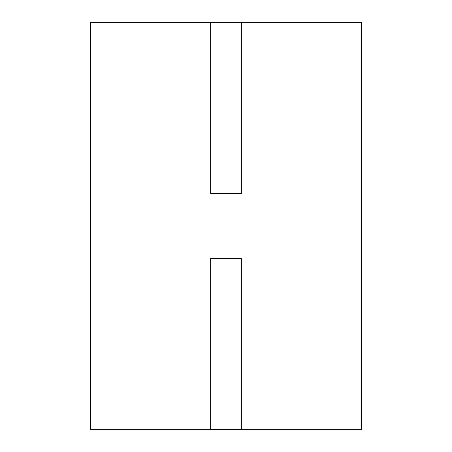 <?xml version="1.0" encoding="UTF-8"?>
<svg xmlns="http://www.w3.org/2000/svg" width="452" height="452" viewBox="0 0 452 452"><rect width="100%" height="100%" fill="white"/><g stroke="black" fill="none" stroke-linecap="round" stroke-linejoin="round"><path stroke-width="0.68" d="M241.362 429.4L210.638 429.4L210.638 258.493L241.362 258.493L241.362 429.4M210.638 429.31L90.428 429.31L90.428 22.6L210.638 22.6L210.638 193.416L241.362 193.416L241.362 22.6L210.638 22.6M241.362 22.6L361.572 22.6L361.572 429.31L241.362 429.31"/></g></svg>
